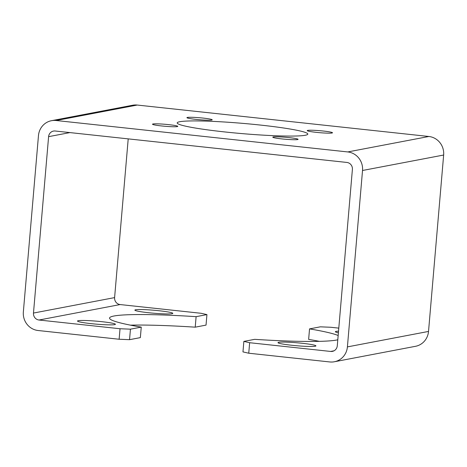 <?xml version="1.0" encoding="UTF-8"?>
<svg xmlns="http://www.w3.org/2000/svg" width="467" height="467" viewBox="0 0 467 467"><rect width="100%" height="100%" fill="white"/><g stroke="black" fill="none" stroke-linecap="round" stroke-linejoin="round"><path stroke-width="0.7" d="M130.462 325.155A116.283 9.107 -175.1 0 1 195.218 327.169L206.035 325.108L206.934 314.606L201.149 313.293L120.136 304.56A6.345 6.089 79.2 0 1 114.602 297.607L128.209 138.874M195.218 327.169L196.117 316.667L206.934 314.606M243.862 341.4L249.647 342.714L248.748 353.215L242.963 351.902L243.862 341.4L254.678 339.34A116.283 9.107 4.9 0 0 337.793 339.801M338.161 335.51A116.283 9.107 4.9 0 0 309.539 328.891L320.35 326.83L330.77 327.262L338.791 328.126M309.539 328.891L308.64 339.392A116.283 9.107 -175.1 0 1 319.434 341.354M248.748 353.215L329.76 361.948A16.917 16.24 -100.8 0 0 334.366 361.762A16.917 16.24 -100.8 0 0 347.407 346.893L362.526 170.484A16.917 16.24 -100.8 0 0 347.763 151.938L56.116 120.509A16.917 16.24 -100.8 0 0 51.51 120.69A16.917 16.24 -100.8 0 0 38.475 135.564L23.35 311.968A16.917 16.24 -100.8 0 0 38.113 330.513L119.126 339.246L120.025 328.745L39.012 320.018A6.345 6.089 79.2 0 1 33.478 313.059L48.603 136.656A6.345 6.089 79.2 0 1 55.217 131.005L346.864 162.44A6.345 6.089 79.2 0 1 352.398 169.393L337.279 345.802A6.345 6.089 79.2 0 1 330.659 351.447L249.647 342.714M334.366 361.762L415.49 346.31A16.917 16.24 -100.8 0 0 428.525 331.436L443.65 155.032A16.917 16.24 -100.8 0 0 428.887 136.487L137.24 105.052A16.917 16.24 -100.8 0 0 132.634 105.238L51.51 120.69M211.714 120.042A12.685 0.992 4.9 0 0 212.199 119.821A12.685 0.992 4.9 0 0 199.648 117.748A12.685 0.992 4.9 0 0 186.923 117.655A12.685 0.992 4.9 0 0 196.082 119.4A12.685 0.992 4.9 0 0 211.714 120.042M168.622 124.631A12.685 0.992 4.9 0 0 152.505 124.21A12.685 0.992 4.9 0 0 161.67 125.956A12.685 0.992 4.9 0 0 177.781 126.376A12.685 0.992 4.9 0 0 168.622 124.631M273.288 136.948A12.685 0.992 4.9 0 0 272.804 137.175A12.685 0.992 4.9 0 0 281.969 138.921A12.685 0.992 4.9 0 0 298.08 139.341A12.685 0.992 4.9 0 0 287.24 137.421A12.685 0.992 4.9 0 0 273.288 136.948M316.381 132.359A12.685 0.992 4.9 0 0 332.498 132.786A12.685 0.992 4.9 0 0 319.948 130.707A12.685 0.992 4.9 0 0 307.222 130.614A12.685 0.992 4.9 0 0 316.381 132.359M224.539 131.916A65.543 5.131 4.9 0 0 307.806 134.093A65.543 5.131 4.9 0 0 242.939 123.381A65.543 5.131 4.9 0 0 177.197 122.897A65.543 5.131 4.9 0 0 224.539 131.916M129.546 339.678L140.357 337.618L141.256 327.116L130.445 329.177L129.546 339.678L119.126 339.246M159.043 310.742A19.03 1.489 4.9 0 0 134.87 310.111A19.03 1.489 4.9 0 0 153.701 313.223A19.03 1.489 4.9 0 0 172.79 313.363A19.03 1.489 4.9 0 0 159.043 310.742M101.683 321.67A19.03 1.489 4.9 0 0 77.51 321.039A19.03 1.489 4.9 0 0 96.342 324.151A19.03 1.489 4.9 0 0 115.425 324.291A19.03 1.489 4.9 0 0 101.683 321.67M120.025 328.745L130.445 329.177M196.117 316.667A116.283 9.107 4.9 0 0 109.541 318.074A116.283 9.107 4.9 0 0 141.256 327.116M338.534 331.173A19.03 1.489 4.9 0 0 335.37 331.716A19.03 1.489 4.9 0 0 338.394 332.796M302.184 343.28A19.03 1.489 4.9 0 0 278.005 342.644A19.03 1.489 4.9 0 0 296.837 345.755A19.03 1.489 4.9 0 0 315.925 345.895A19.03 1.489 4.9 0 0 302.184 343.28M347.407 346.893L428.525 331.436M362.526 170.484L443.65 155.032M347.763 151.938L428.887 136.487M56.116 120.509L137.24 105.052M39.012 320.018L120.136 304.56M33.478 313.059L114.602 297.607M48.603 136.656L69.916 132.593M330.659 351.447L334.022 350.805"/></g></svg>
